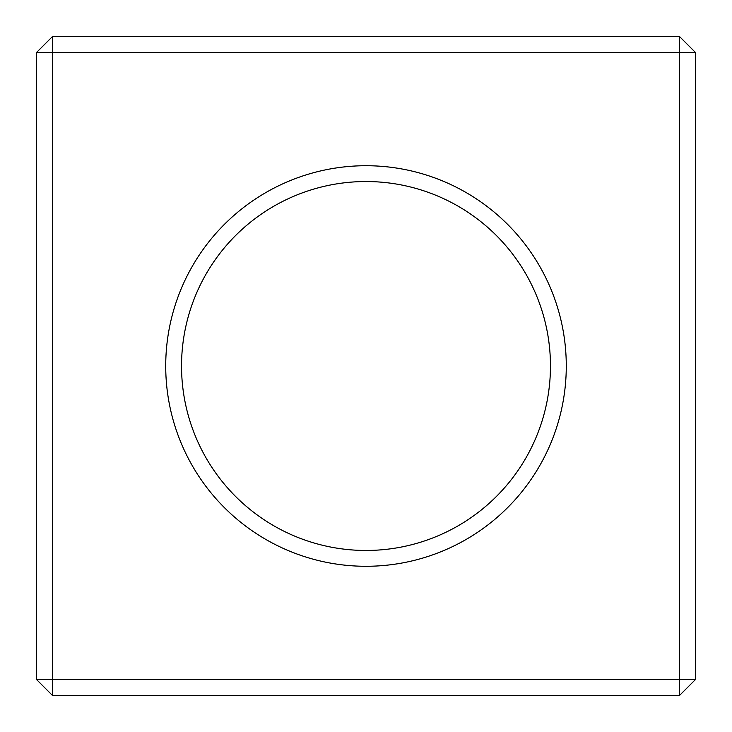 <?xml version="1.0" encoding="UTF-8"?>
<svg xmlns="http://www.w3.org/2000/svg" width="732" height="732" viewBox="0 0 732 732"><rect width="100%" height="100%" fill="white"/><g stroke="black" fill="none" stroke-linecap="round" stroke-linejoin="round"><path stroke-width="1.1" d="M52.411 36.6L52.411 679.589L36.6 679.589L36.6 52.411L52.411 36.6L679.589 36.6L679.589 695.4L695.4 679.589L52.411 679.589L52.411 695.4L679.589 695.4M695.4 679.589L695.4 52.411L679.589 36.6M36.6 52.411L695.4 52.411M366 165.725A200.275 200.275 0 0 1 539.447 466.138A200.275 200.275 0 0 1 192.553 466.138A200.275 200.275 0 0 1 366 165.725M36.6 679.589L52.411 695.4M366 181.536A184.464 184.464 0 0 1 525.75 458.232A184.464 184.464 0 0 1 206.25 458.232A184.464 184.464 0 0 1 366 181.536"/></g></svg>
